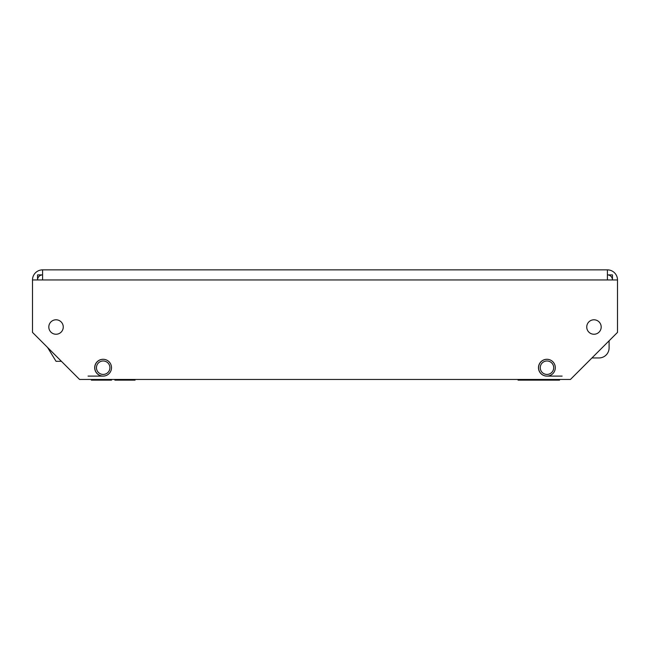 <?xml version="1.0" encoding="UTF-8"?>
<svg xmlns="http://www.w3.org/2000/svg" width="650" height="650" viewBox="0 0 650 650"><rect width="100%" height="100%" fill="white"/><g stroke="black" fill="none" stroke-linecap="round" stroke-linejoin="round"><path stroke-width="0.97" d="M42.583 274.901L37.546 274.901L37.546 279.947A5.046 5.046 0 0 1 42.583 274.901L42.583 269.864A10.083 10.083 0 0 0 32.5 279.947L42.583 279.947L42.583 269.864L607.417 269.864L607.417 279.947L617.5 279.947A10.083 10.083 0 0 0 607.417 269.864L607.417 274.901A5.046 5.046 0 0 1 612.454 279.947L612.454 274.901L607.417 274.901M32.5 279.947L32.5 332.394L79.568 379.462L570.432 379.462L617.5 332.394L617.5 279.947M111.508 367.697A8.401 8.401 0 0 0 98.897 360.417A8.401 8.401 0 0 0 98.897 374.977A8.401 8.401 0 0 0 111.508 367.697M601.193 327.015A7.231 7.231 0 0 0 590.354 320.759A7.231 7.231 0 0 0 590.354 333.279A7.231 7.231 0 0 0 601.193 327.015M63.261 327.015A7.231 7.231 0 0 0 52.422 320.759A7.231 7.231 0 0 0 52.422 333.279A7.231 7.231 0 0 0 63.261 327.015M555.303 367.697A8.401 8.401 0 0 0 542.693 360.417A8.401 8.401 0 0 0 542.693 374.977A8.401 8.401 0 0 0 555.303 367.697M103.147 359.296A8.401 8.401 0 0 0 94.786 367.697A8.401 8.401 0 0 0 103.147 376.106M546.942 359.296A8.401 8.401 0 0 0 538.574 367.697A8.401 8.401 0 0 0 546.942 376.106M591.947 357.947L599.008 357.947A10.083 10.083 0 0 0 609.099 347.864L609.099 340.803L609.099 347.864M61.417 361.311L56.038 361.311L47.58 347.482M111.532 379.462L111.532 380.136L91.358 380.136L91.358 379.462M538.224 379.462L538.224 380.136L518.05 380.136L518.05 379.462M558.399 379.462L558.399 380.136L538.224 380.136M114.896 379.462L114.896 380.136L135.07 380.136L135.07 379.462M559.536 379.462L559.536 380.136L558.399 380.136M607.417 279.947L42.583 279.947M88.059 376.106L103.106 376.106M546.894 376.106L562.112 376.106M96.46 367.697A6.727 6.727 0 0 0 103.188 374.424A6.727 6.727 0 0 0 109.915 367.697A6.727 6.727 0 0 0 103.188 360.977A6.727 6.727 0 0 0 96.46 367.697M540.256 367.697A6.727 6.727 0 0 0 546.983 374.424A6.727 6.727 0 0 0 553.702 367.697A6.727 6.727 0 0 0 546.983 360.977A6.727 6.727 0 0 0 540.256 367.697"/></g></svg>
